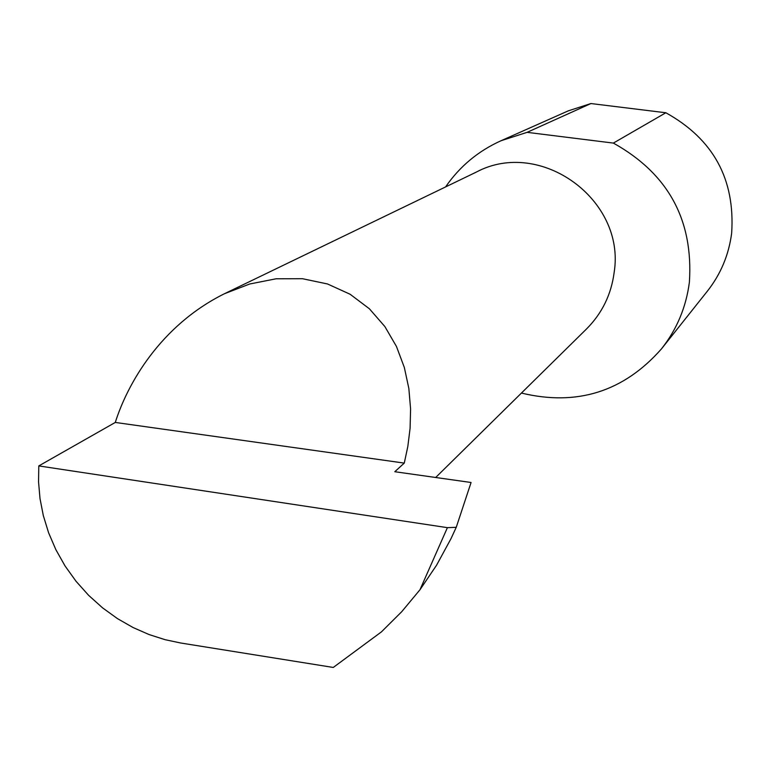 <?xml version="1.0" encoding="UTF-8"?>
<svg xmlns="http://www.w3.org/2000/svg" width="771" height="771" viewBox="0 0 771 771"><rect width="100%" height="100%" fill="white"/><g stroke="black" fill="none" stroke-linecap="round" stroke-linejoin="round"><path stroke-width="1.16" d="M404.274 463.101L407.82 446.496L410.076 428.406L410.586 408.977L408.852 388.497L404.322 367.43L396.467 346.487L384.883 326.576L369.386 308.776L350.082 294.233L327.473 283.959L302.444 278.707L276.105 278.784L249.708 283.998L224.4 293.751C160.05 325.719 127.311 384.334 115.284 422.441L404.274 463.101L394.791 471.717L471.071 482.492L456.268 527.248L451.035 538.592L436.579 565.191L419.964 589.767L447.402 527.663L38.791 465.915L38.55 481.914L40.005 498.567L43.321 515.606L48.592 532.751L55.849 549.636L65.034 565.933L76.03 581.267L88.626 595.337L102.562 607.856L117.5 618.641L133.113 627.555L149.073 634.552L165.052 639.679L180.761 643.014L333.265 667.455L381.472 631.844L401.672 611.76L419.964 589.767M224.4 293.751L476.353 172.068C540.365 137.884 625.753 199.67 614.179 272.24C611.316 294.464 602.064 313.392 586.432 329.053L435.682 477.49M521.427 393.065C577.026 406.433 623.71 391.707 661.46 348.887L707.277 291.284C720.712 274.245 728.836 254.883 731.65 233.189C735.245 179.248 713.32 139.098 665.845 112.759L590.914 103.545L568.285 110.851L501.083 140.717C478.242 150.981 459.747 166.391 445.58 186.929M590.914 103.545L527.094 132.342L501.083 140.717M661.46 348.887C676.89 329.323 686.2 307.051 689.399 282.061C693.437 219.899 668.091 173.571 613.359 143.088L665.845 112.759M447.402 527.663L456.239 527.316M38.791 465.915L115.284 422.441M527.094 132.342L613.359 143.088"/></g></svg>
